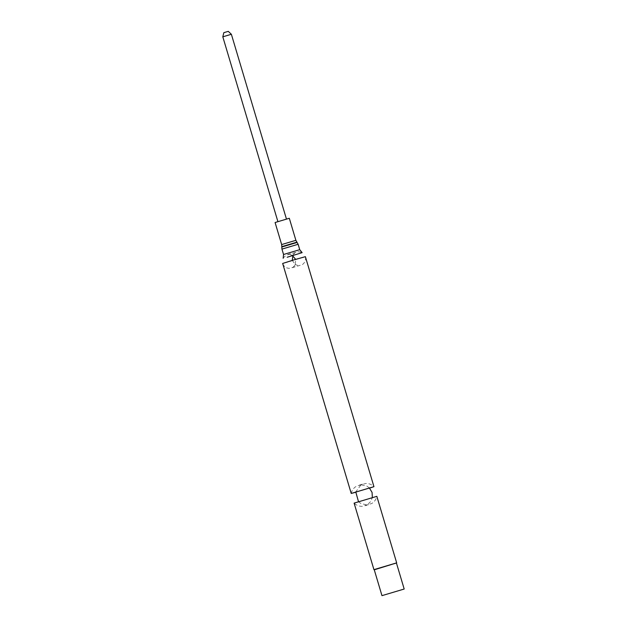 <?xml version="1.0" encoding="UTF-8"?>
<svg xmlns="http://www.w3.org/2000/svg" width="627" height="627" viewBox="0 0 627 627"><rect width="100%" height="100%" fill="white"/><g stroke="black" fill="none" stroke-linecap="round" stroke-linejoin="round"><path stroke-width="0.47" stroke-dasharray="3.13 2.35" d="M222.812 36.828L231.371 34.273M284.674 219.591L277.918 221.676L284.674 219.591M223.8 32.682L228.275 31.35M289.313 218.274L275.088 222.522M292.707 255.628L292.699 255.636C293.514 254.107 294.721 252.994 296.32 252.289L287.84 254.813C289.517 254.523 291.14 254.797 292.707 255.636M287.44 262.196L282.659 263.45C283.788 266.553 285.998 268.184 289.298 268.332L301.297 265.009C301.846 265.143 306.587 262.509 305.388 256.67L287.44 262.196M369.569 488.143L355.697 492.281M358.887 501.866L354.106 503.12C356.426 505.378 359.185 506.444 362.382 506.318L371.74 503.505C374.444 501.851 376.145 499.468 376.835 496.349L358.887 501.866M396.664 562.866L373.935 569.645M396.483 563.203L374.272 569.825M295.881 240.321L281.656 244.561M296.877 242.147L281.821 246.638M297.135 242.445L281.774 247.03M298.131 244.279L281.946 249.107M299.737 249.671L283.553 254.491M283.169 258.293C285.003 255.644 287.965 254.029 292.049 253.433C297.127 252.195 297.41 250.949 302.136 252.642M292.245 260.377L295.341 264.484L295.685 259.351M295.341 264.484C294.126 266.381 292.919 267.494 291.72 267.839L300.208 265.307C298.671 265.621 297.049 265.354 295.341 264.484M351.222 493.441C351.919 490.283 353.652 487.884 356.402 486.238L365.76 483.464C368.935 483.37 371.662 484.428 373.951 486.662M369.311 487.877L366.96 486.137L361.027 484.828L359.295 485.094L362.625 484.107L361.027 484.828L355.768 491.913M358.487 501.647L360.744 503.45L367.03 504.962L370.792 501.443L372.36 497.509M367.03 504.962L365.431 505.683L368.762 504.688L367.03 504.962"/><path stroke-width="0.94" d="M222.812 36.828L223.831 32.667L228.275 31.35L231.371 34.273L222.812 36.828L277.886 221.574M295.881 240.321L281.656 244.561L275.088 222.522L289.313 218.274L295.881 240.321L298.131 244.279L281.946 249.107L281.774 247.03L297.135 242.445M287.158 257.25L302.136 252.642L287.158 257.25M355.697 492.281L351.222 493.441L282.659 263.45L293.961 259.868L305.388 256.67L373.951 486.67L369.569 488.143M351.222 493.441L373.951 486.662M354.106 503.12L376.835 496.341L396.672 562.866L373.935 569.637L354.106 503.12M381.968 595.65L404.188 589.027L381.968 595.65L374.272 569.818L396.664 562.866M281.656 244.561L281.821 246.638L296.877 242.147M281.946 249.107L283.553 254.491L299.737 249.671L298.131 244.279M231.371 34.273L286.445 219.027M281.821 246.638L281.774 247.03M283.553 254.491L283.169 258.293M299.737 249.671L302.136 252.642M292.934 255.205L292.245 260.377M292.276 255.401L295.685 259.351M372.36 497.509L372.062 492.399L369.311 487.877M355.768 491.913L358.487 501.647M404.188 589.027L396.483 563.195"/></g></svg>
